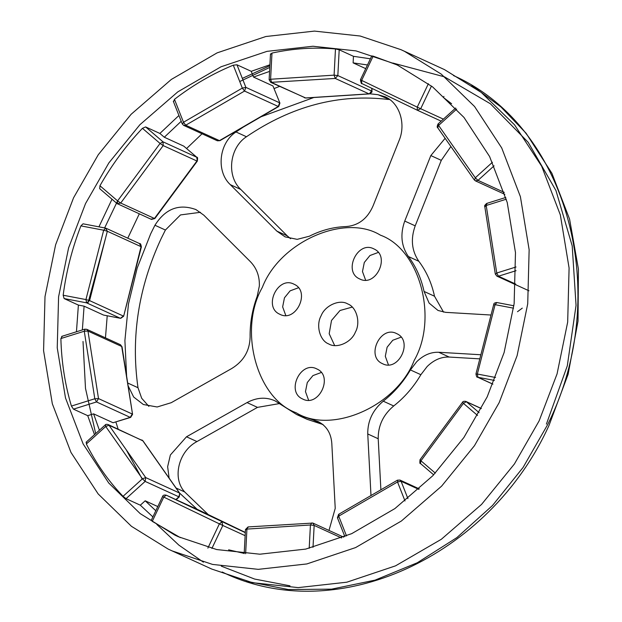 <?xml version="1.0" encoding="UTF-8"?>
<svg xmlns="http://www.w3.org/2000/svg" width="622" height="622" viewBox="0 0 622 622"><rect width="100%" height="100%" fill="white"/><g stroke="black" fill="none" stroke-linecap="round" stroke-linejoin="round"><path stroke-width="0.93" d="M392.925 63.055L444.435 76.825L490.33 103.719L528.179 142.314L555.959 190.557L572.201 245.884L576.05 305.371L567.295 365.853L546.404 424.118M359.625 278.92C375.781 287.706 390.818 256.046 373.876 248.909C357.72 240.115 342.683 271.783 359.625 278.92L359.843 279.021M328.743 343.95C336.782 348.919 351.422 342.442 355.356 332.179C360.822 322.647 356.639 307.113 347.745 303.933C339.705 298.964 325.073 305.441 321.139 315.712C315.673 325.244 319.856 340.77 328.743 343.95L329.038 344.09M382.452 363.652C398.609 372.446 413.638 340.778 396.704 333.641C380.547 324.855 365.511 356.515 382.452 363.652L382.67 363.753M302.619 398.982C318.775 407.768 333.804 376.108 316.87 368.963C300.714 360.177 285.677 391.837 302.619 398.982L302.836 399.083M279.791 314.25C295.948 323.036 310.984 291.368 294.043 284.231C277.886 275.445 262.849 307.105 279.791 314.25L280.009 314.351M450.88 146.52L441.286 160.352L430.828 155.57L445.119 138.309M369.942 93.805L377.989 94.692L385.492 96.939C399.682 103.306 406.08 123.996 399.176 140.339L373.091 205.835C367.509 218.625 358.536 225.537 346.151 226.563C333.555 226.96 321.279 230.187 309.321 236.236L297.176 239.346L285.109 236.873L276.829 231.104L287.286 235.886L290.56 238.708M385.049 96.729L385.492 96.939M390.033 99.738L377.989 94.692M126.6 376.085L124.905 340.537L128.451 304.065L137.19 268.051L150.664 233.856L154.94 225.25C165.421 208.642 179.089 203.425 195.969 209.598L203.814 215.165L250.332 261.605C256.676 268.16 259.685 276.285 259.351 285.98L257.22 296.204C252.268 309.616 249.896 323.253 250.114 337.108C249.725 350.754 243.606 361.226 231.757 368.504L171.229 402.698L157.156 406.982L143.371 404.525L133.683 397.038L128.109 385.796M195.502 209.381L195.969 209.598M200.486 212.312L180.497 214.924L165.405 230.031L154.94 225.25M323.043 424.515L312.586 419.733L318.254 421.638C326.534 425.938 331.052 433.184 331.806 443.393L335.227 508.361L328.999 530.434M317.826 421.436L318.254 421.638M279.465 403.577L257.492 407.371L247.027 402.589C256.699 397.411 266.022 396.828 275.002 400.825L296.717 414.563L307.175 419.345L322.701 424.445M274.559 400.615L275.002 400.825M479.819 358.863L449.177 357.051C441.27 356.748 433.938 359.897 427.174 366.498L420.869 374.708C413.607 387.016 404.557 397.435 393.71 405.964C383.238 414.765 378.067 425.689 378.207 438.743L380.889 489.786M290 585.831L254.631 579.059L221.284 566.152M127.541 382.942L137.998 387.724C130.775 337.101 138.488 287.403 161.129 238.638L165.405 230.031M137.998 387.724L141.684 398.267L148.876 406.368M257.492 407.371L196.964 441.566C178.592 451.137 171.913 478.302 184.718 491.971L176.065 488.013M208.207 514.557L184.718 491.971M441.286 160.352L415.201 225.848C410.481 239.058 411.702 250.876 418.847 261.302C426.451 271.417 431.676 283.064 434.506 296.227L443.548 312.127M246.452 136.747C229.409 147.772 226.315 176.088 240.776 189.446L230.311 184.664C215.92 171.369 218.874 143.044 235.995 131.965L246.452 136.747C291.718 105.997 339.052 93.572 388.447 99.473M240.776 189.446L287.286 235.886M88.106 302.564L105.569 238.094M239.727 81.529L269.777 67.425M491.022 315.027L445.655 312.353L438.012 310.464L429.126 303.108L424.048 291.446L434.506 296.227M522.286 308.139L517.496 311.715M430.828 155.57L404.743 221.067L415.201 225.848M418.847 261.302L408.39 256.521C401.244 246.149 400.032 234.331 404.743 221.067M408.39 256.521C415.994 266.636 421.211 278.283 424.048 291.446M235.995 131.965L243.241 127.113M261.053 116.765L313.838 97.506M230.311 184.664L276.829 231.104M279.581 86.404L274.17 88.526M202.819 133.03L186.592 148.518M139.289 213.851L127.774 238.187M480.868 354.758L438.72 352.27L449.177 357.051M420.869 374.708L410.411 369.927L416.717 361.716C423.458 355.123 430.789 351.974 438.72 352.27M414.166 360.48C438.417 318.184 419.85 249.259 380.407 235.155C344.728 213.105 279.791 241.841 262.328 287.403C238.07 329.699 256.637 398.624 296.088 412.736C331.759 434.778 396.704 406.042 414.166 360.48M95.679 433.596L85.494 388.369L83.014 341.47M242.331 78.395L269.862 65.73M400.91 49.651L444.489 69.617L481.234 92.406L514.518 124.789L541.669 166.222L560.344 214.924L569.091 268.028L567.676 322.103L557.063 373.908L539.111 420.907L514.41 463.973L481.568 504.403L441.34 539.274L395.538 565.849L346.819 582.2L298.21 587.611L252.493 582.682L211.76 569.06L168.189 549.094L131.436 526.305L98.152 493.922L71.001 452.482L52.326 403.779L43.579 350.684L45.002 296.608L55.607 244.804L73.559 197.804L98.26 154.738L131.11 114.308L171.33 79.437L217.132 52.862L265.851 36.511L314.46 31.1L360.177 36.022L400.91 49.651L404.533 51.346L441.286 74.142L474.57 106.525L501.721 147.958L520.396 196.661L529.143 249.756L527.72 303.839L517.115 355.644L499.163 402.636L474.454 445.702L441.612 486.14L401.384 521.011L355.582 547.585L306.864 563.936L258.254 569.348L212.545 564.418L171.804 550.797M397.878 65.357L432.562 86.862L463.973 117.426L489.6 156.526L507.225 202.492L515.475 252.602L514.137 303.637L504.123 352.526L487.181 396.875L463.872 437.515L432.873 475.674L394.908 508.578L351.687 533.66L305.713 549.094L259.84 554.202L216.697 549.553L178.257 536.693L174.836 535.091L140.152 513.578L108.741 483.022L83.123 443.914L65.497 397.956L57.24 347.846L58.585 296.811L68.591 247.921L85.533 203.573L108.85 162.925L139.841 124.773L177.806 91.862L221.028 66.779L267.009 51.354L312.882 46.246L356.025 50.895L394.465 63.755L397.878 65.357M207.865 548.106L219.379 523.856L163.773 497.095L152.258 521.345L180.333 537.626M443.921 96.41L443.408 97.475L451.642 103.788M244.197 553.417L228.624 549.817M155.811 510.74L145.175 500.803L157.786 506.565M99.403 430.222L93.588 413.848L113.049 422.742L130.231 417.362L96.503 401.944L73.466 409.152L71.413 406.073L94.801 398.756L84.273 331.223L60.886 338.547L62.122 336.432M130.651 417.409L132.564 414.338L121.71 346.485L87.982 331.067L98.509 398.593L132.237 414.011L130.231 417.362L130.651 417.409L113.049 422.742M82.353 329.924L84.094 306.172L103.547 315.066L120.279 318.246L86.559 302.828L64.12 298.56L63.164 295.232L85.937 299.571L103.672 230.21L80.891 225.879L83.045 223.819L105.483 228.087M120.8 318.285L123.646 316.264L141.046 246.67L107.318 231.252L89.584 300.613L123.311 316.03L120.45 318.301L103.547 315.066M104.644 227.924L117.589 200.883M183.762 146.131L196.902 157.35L183.762 146.131L164.309 137.237L181.204 121.282M272.965 85.96L279.916 103.096L272.965 85.96L253.504 77.066L269.567 71.413M367.478 64.968L353.117 62.876L365.728 68.638M107.217 315.782L105.46 337.863M115.886 422.027L118.149 429.11M126.313 449.916L142.181 479.026M396.533 64.711L373.153 56.136L361.639 80.386L417.245 107.147L428.379 83.698M372.143 56.066L373.153 56.136M335.476 48.967C314.475 47.078 293.312 48.446 271.977 53.072L270.601 79.251L334.1 75.145L335.476 48.967L339.192 49.791L353.459 56.314L370.401 58.802M270.811 54.215L271.977 53.072M233.281 65.178C212.553 73.715 192.952 85.097 174.471 99.333L183.498 122.254L242.316 88.099L233.281 65.178L236.974 64.797L251.241 71.32L269.917 64.774M173.639 101.588L174.471 99.333M142.422 128.319C126.072 145.587 111.906 164.737 99.94 185.76L117.597 200.89L160.072 143.441L142.422 128.319L145.618 126.927L159.885 133.45L178.926 115.498M99.94 185.76L99.699 188.684L117.091 203.581L151.473 219.418L154.847 218.547L197.322 161.098C197.765 158.159 197.625 156.907 196.902 157.35M98.929 226.836L112.007 199.227M80.891 225.879C72.152 248.458 66.243 271.581 63.164 295.232M76.452 331.767L78.388 305.083L64.12 298.56M60.886 338.547C61.485 361.965 64.991 384.474 71.413 406.073M94.497 434.661L87.733 415.675L73.466 409.152M86.349 443.991C96.177 463.615 108.415 481.055 123.055 496.325L142.43 478.8L105.724 426.474L86.349 443.991L86.528 442.312M152.88 516.898L140.323 505.188L126.056 498.665L123.055 496.325M152.258 521.345L151.589 520.544M353.117 62.876L353.459 56.314M253.504 77.066L251.241 71.32M164.309 137.237L159.885 133.45M78.388 305.083L84.094 306.172M87.733 415.675L93.588 413.848M140.323 505.188L145.175 500.803M410.411 369.927C403.149 382.235 394.099 392.653 383.253 401.182L393.71 405.964M378.207 438.743L367.75 433.962C367.586 420.962 372.749 410.038 383.253 401.182M367.75 433.962L370.984 495.54M247.027 402.589L186.499 436.784L196.964 441.566M169.13 478.131L167.637 466.71L170.374 454.977L186.499 436.784M197.174 509.317L179.672 493.153M312.586 419.733L296.717 414.563M365.612 280.133L362.478 271.55L364.298 262.484L369.942 255.525L378.269 252.439M334.652 345.529L329.186 333.726L331.51 320.454L340.001 310.502L352.215 307.097M388.431 364.865L385.306 356.282L387.117 347.216L392.77 340.257L401.089 337.171M308.598 400.187L305.472 391.611L307.284 382.538L312.936 375.587L321.263 372.5M285.778 315.455L282.645 306.879L284.464 297.806L290.109 290.855L298.436 287.768M246.499 581.267L288.274 589.539L331.604 589.151L375.074 580.132L417.276 562.77L456.843 537.626L492.5 505.507L523.071 467.472L547.578 424.74C613.253 293.957 568.158 126.561 453.516 75.573M156.806 524.424L178.833 545.09L203.394 562.179M245.13 535.682L222.816 525.473L211.915 548.433M199.996 510.608L245.301 532.416L199.981 510.6L166.261 495.182L245.293 532.657M222.816 525.473L221.867 521.944L219.379 523.856L222.816 525.473M162.933 496.659L163.773 497.095L166.222 495.166C164.146 494.778 162.925 495.221 162.567 496.496L151.2 520.443M166.222 495.166L199.911 510.569M175.839 499.559L178.864 496.822L145.136 481.405L142.43 478.8L145.719 477.587L179.447 493.005L142.749 440.679L109.021 425.261L145.719 477.587L145.136 481.405L126.056 498.665M179.719 493.223L178.864 496.822L179.307 496.869L179.719 493.223L143.013 440.897L108.174 424.546L109.021 425.261L105.724 426.474L105.608 425.051M141.902 439.964L143.013 440.897M120.45 344.72L122.036 346.812L120.45 344.72L86.722 329.302L87.982 331.067L84.273 331.223L85.167 329.225M96.503 401.944L98.509 398.593L94.801 398.756L96.503 401.944M139.375 243.56L141.381 246.911C140.899 244.314 140.385 243.241 139.849 243.707L106.121 228.29M86.559 302.828L89.584 300.613L85.937 299.571L86.559 302.828M103.672 230.21L107.318 231.252L105.654 228.134L103.672 230.21M120.715 203.044L154.443 218.462L196.917 161.012L163.197 145.595L120.715 203.044L117.263 203.689L117.597 200.89L120.715 203.044M154.847 218.547L150.983 219.107M145.618 126.927L163.003 141.824L196.731 157.242L197.322 161.098M160.072 143.441L163.197 145.595L163.003 141.824L160.072 143.441M182.534 124.167L183.498 122.254L185.729 125.216L219.457 140.634L278.267 106.479L244.539 91.053L185.729 125.216L183.645 125.372L217.373 140.79L219.916 140.665L278.726 106.502L279.916 103.096M219.916 140.665L217.373 140.79M236.974 64.797L245.869 87.375L279.597 102.793L278.267 106.479L278.726 106.502M242.316 88.099L244.539 91.053L245.869 87.375L242.316 88.099M269.45 80.005L270.601 79.251L271.752 82.547L305.48 97.965L368.978 93.86L335.25 78.442L270.741 82.361L305.799 98.027L369.297 93.922C371.645 92.569 372.508 91.698 371.886 91.302L371.707 88.27M305.799 98.027L304.469 97.778M339.192 49.791L337.839 75.581L371.559 90.999L369.297 93.922M334.1 75.145L335.25 78.442L337.839 75.581L334.1 75.145M431.481 86.03L420.682 108.772L417.354 110.242L361.747 83.48L417.354 110.242L417.245 107.147L443.377 119.144M417.393 110.257L441.177 121.135L417.432 110.273M371.8 55.848L360.433 79.795C361.771 86.652 361.841 82.127 361.716 83.465L361.639 80.386L360.799 79.95M456.688 109.075L438.596 125.442L475.294 177.768L492.43 162.272M494.086 165.825L478.007 180.372L504.263 192.377M437.896 127.837L438.479 124.019M455.693 108.003L438.036 123.98C437.064 126.235 436.932 127.448 437.624 127.619L474.329 179.952L475.441 180.878L478.007 180.372L475.294 177.768L474.594 180.17M506.308 199.195L486.217 205.485L496.745 273.011L516.05 266.978M516.073 270.694L498.447 276.207L515.747 284.114M485.106 206.831L487.112 203.48M505.81 197.454L486.692 203.433C484.826 205.089 484.188 206.115 484.779 206.504L495.306 274.038L496.892 276.129L498.447 276.207L496.745 273.011L495.633 274.364M513.562 308.185L495.081 304.671L477.346 374.032L495.571 377.492M494.412 380.415L477.96 377.29L492.888 384.108M494.023 304.819L495.081 304.671L496.892 302.541C494.731 302.689 493.666 303.365 493.697 304.578L475.962 373.939C476.444 376.535 476.957 377.601 477.494 377.142L477.96 377.29L477.346 374.032L476.296 374.172M477.556 415.465L463.421 403.351L420.946 460.801L435.314 473.109M481.319 408.576L466.352 401.734L479.111 412.666M462.9 402.387L463.421 403.351L466.352 401.734L465.87 401.423L481.35 408.506M433.674 474.835L420.441 463.491L420.946 460.801L420.418 459.829M405.008 500.974L397.52 481.98L338.71 516.143L346.508 535.946M418.762 489.343L401.081 481.265L407.923 498.634M397.886 480.215L397.52 481.98L401.081 481.265L399.969 480.06L419.267 488.884M337.746 518.048L339.076 514.371M309.196 548.293L310.425 524.991L246.926 529.097L245.628 553.712M341.602 537.968L314.164 525.427L313.006 547.344M311.863 522.884L310.425 524.991L314.164 525.427L312.874 523.063L343.655 537.136M245.776 529.843L248.365 526.989M222.186 571.999C336.191 627.839 489.343 557.017 549.024 425.394L568.127 374.257L578.032 321.092L578.421 269.038L569.565 219.061L551.916 173.32L526.088 133.232L500.92 106.93L471.779 85.478M176.166 499.715L179.307 496.869M86.046 442.304L105.165 425.013C105.538 424.313 106.541 424.157 108.174 424.546M132.564 414.338L122.036 346.812M61.679 336.393L84.748 329.178L86.722 329.302M123.646 316.264L141.381 246.911M117.091 203.581L117.745 204M173.313 101.262L182.223 123.864L183.645 125.372M372.034 88.433L371.886 91.302M270.492 53.857L269.132 79.702L270.741 82.361M504.87 194.336L475.441 180.878M528.964 290.793L496.892 276.129M513.873 305.775L496.892 302.541M492.865 384.171L477.494 377.142M465.87 401.423C463.965 401.089 462.838 401.384 462.496 402.302L420.013 459.744C419.702 462.745 419.842 463.996 420.441 463.491M399.969 480.06L397.427 480.184L338.617 514.34L337.427 517.753L344.868 536.638M312.874 523.063L248.046 526.927L245.457 529.54L244.189 553.611"/></g></svg>
